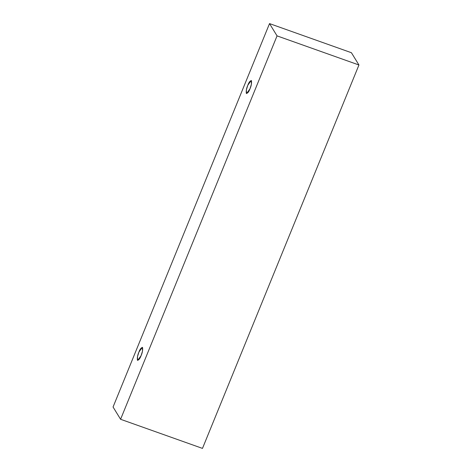 <?xml version="1.0" encoding="UTF-8"?>
<svg xmlns="http://www.w3.org/2000/svg" width="472" height="472" viewBox="0 0 472 472"><rect width="100%" height="100%" fill="white"/><g stroke="black" fill="none" stroke-linecap="round" stroke-linejoin="round"><path stroke-width="0.71" d="M113.056 407.012L269.524 23.6L351.416 52.716L269.524 23.6L277.046 35.878L120.584 419.283L113.056 407.012L120.584 419.283L202.476 448.4L120.584 419.283L277.046 35.878L358.944 64.989L277.046 35.878L269.524 23.6L113.056 407.012M202.476 448.4L358.944 64.989L351.416 52.716L358.944 64.989L202.476 448.4M249.983 88.813C248.827 91.904 247.605 93.415 246.313 93.35C246.024 90.836 246.52 88.134 247.8 85.249C248.956 82.163 250.184 80.647 251.47 80.712C251.765 83.225 251.269 85.928 249.983 88.813L251.417 84.199L251.216 80.488L247.8 85.249L246.366 89.869L246.567 93.574L249.983 88.813M141.087 355.658C139.93 358.744 138.709 360.26 137.417 360.195C137.128 357.682 137.623 354.979 138.904 352.094C140.06 349.003 141.287 347.492 142.573 347.551C142.868 350.071 142.373 352.767 141.087 355.658L142.52 351.038L142.32 347.333L138.904 352.094L137.47 356.708L137.671 360.419L141.087 355.658"/></g></svg>
